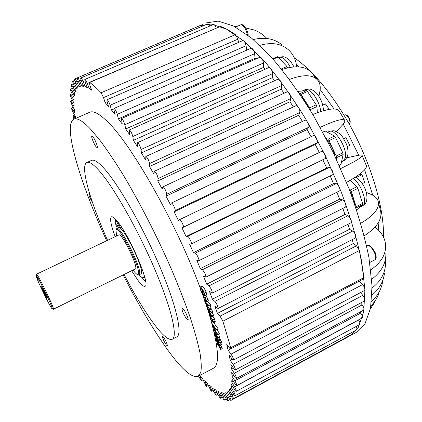 <?xml version="1.0" encoding="UTF-8"?>
<svg xmlns="http://www.w3.org/2000/svg" width="422" height="422" viewBox="0 0 422 422"><rect width="100%" height="100%" fill="white"/><g stroke="black" fill="none" stroke-linecap="round" stroke-linejoin="round"><path stroke-width="0.63" d="M348.952 335.965L348.688 336.492L356.184 332.473L365.056 323.637L370.558 308.097L372.025 285.926L368.976 257.705C364.64 236.225 357.956 213.136 348.915 188.434L332.721 151.366L313.609 115.792C299.826 93.531 285.884 74.161 271.779 57.693L251.665 38.196L233.53 26.016L218.127 21.1L205.894 22.952M349.78 335.949L358.426 327.224L363.695 311.789L364.94 289.687L361.686 261.503C357.234 240.034 350.45 216.934 341.335 192.2L325.067 155.059L305.945 119.384C292.188 97.044 278.298 77.59 264.283 61.026L244.327 41.393L226.387 29.086L211.206 24.054L199.205 25.8L197.865 26.549M343.708 138.648L345.934 137.625L349.769 145.321L347.269 146.587M359.423 174.365L361.981 174.734L364.571 182.478L362.25 183.681M322.703 105.11L325.457 103.881L329.26 109.367M336.329 131.601L342.089 125.403C344.136 123.203 345.032 121.594 344.785 120.581C343.529 118.086 335.342 120.333 320.219 127.323M312.834 114.489C328.237 108.422 337.072 107.357 339.33 111.297L344.526 120.128M362.203 155.597L366.238 165.34C367.641 168.536 361.068 174.217 346.52 182.394M346.641 157.823L357.096 155.554C359.94 154.948 361.596 154.869 362.081 155.317C362.836 156.842 355.704 161.262 340.686 168.568M356.026 177.541L361.981 174.734M378.434 202.259L380.491 210.678C382.569 218.912 377.157 227.294 364.249 235.814M360.81 223.243C374.33 215.299 380.08 207.835 378.065 200.867C377.015 198.087 374.546 195.866 370.658 194.21L366.296 192.369M385.856 253.116C386.22 263.085 381.499 271.805 371.692 279.274M370.785 269.869C381.514 262.389 386.425 253.759 385.518 243.974C384.737 238.098 381.768 232.907 376.614 228.392L375.042 227.036M384.479 273.24C383.424 281.732 379.257 289.038 371.977 295.163M372.067 287.936C380.618 281.363 385.096 273.461 385.502 264.219L385.291 259.999M378.988 293.438C377.21 298.085 374.53 302.21 370.949 305.823M371.529 301.387C376.978 296.545 380.523 290.784 382.163 284.117L382.849 280.171M370.49 308.435L373.444 304.262L375.559 300.153M235.893 26.612L234.368 26.444M266.883 38.486C263.296 34.694 259.108 31.872 254.313 30.025L245.673 28.01M234.769 26.655L236.631 26.602M296.719 66.792C295.901 59.961 293.274 54.412 288.843 50.149C281.485 43.556 271.794 41.957 259.767 45.36M253.284 39.552C264.573 36.867 274.063 38.555 281.759 44.626M318.911 96.337L319.792 91.996C320.688 87.554 320.219 83.888 318.373 80.998C313.615 74.578 303.993 74.04 289.503 79.394M281.854 69.519C296.26 64.967 306.34 66.249 312.09 73.349L317.26 79.605M183.375 309.147L182.014 308.15C181.808 310.46 183.333 314.047 186.577 318.911L187.975 319.95C189.061 319.707 185.754 311.937 183.375 309.147M92.624 136.427L91.885 136.021C90.777 136.274 94.407 145.189 96.422 147.178L97.181 147.61C98.305 147.399 94.633 138.374 92.624 136.427M89.97 194.795L88.857 193.672C88.868 195.534 90.06 198.43 92.444 202.354M163.499 337.167L162.449 336.244C162.438 338.017 163.704 340.923 166.252 344.959L167.323 345.908C167.334 344.125 166.062 341.213 163.499 337.167M145.695 282.017L141.824 277.407M115.691 221.835L115.206 218.891M115.195 236.689C110.896 225.121 109.63 218.506 111.397 216.85C112.437 216.333 114.283 217.657 116.936 220.822C129.47 235.059 151.055 285.778 144.989 286.237C143.749 286.765 141.57 285.029 138.453 281.02L131.748 270.956M199.775 375.485L201.468 380.639L200.73 380.006L198.662 376.071M75.644 118.424L75.285 116.25L73.191 112.574C71.967 110.211 71.439 108.665 71.613 107.948L74.794 112.901L74.367 109.287L72.22 105.358C71.038 103.01 70.548 101.507 70.743 100.853L74.108 106.286L73.961 103.084L71.772 98.922C70.643 96.606 70.184 95.145 70.4 94.549L71.751 96.279L73.95 100.468L74.087 97.73L71.877 93.341C70.801 91.073 70.384 89.664 70.611 89.121L72.109 91.115L74.341 95.53L74.778 93.288L72.552 88.699C71.545 86.489 71.16 85.144 71.402 84.648L73.059 86.927L75.301 91.553L76.055 89.849L73.834 85.086C72.895 82.949 72.552 81.662 72.806 81.219C73.175 81.209 73.781 82.068 74.62 83.804L76.857 88.604L77.933 87.486L75.738 82.57C74.868 80.528 74.567 79.31 74.826 78.914C75.248 78.925 75.913 79.89 76.809 81.815L79.025 86.768L80.428 86.273L78.281 81.24C77.49 79.304 77.226 78.16 77.495 77.806C77.975 77.843 78.692 78.925 79.647 81.05L81.81 86.12L83.551 86.278L81.472 81.172C80.766 79.352 80.544 78.286 80.813 77.975C81.356 78.049 82.132 79.246 83.139 81.573L85.228 86.716L87.307 87.565L85.323 82.422L84.785 79.478C85.397 79.594 86.23 80.918 87.285 83.44L89.279 88.62L91.69 90.181L89.823 85.054L89.406 82.374L89.707 82.459C93.088 84.912 96.886 88.362 101.106 92.798L103.543 97.598L105.089 102.567L108.433 106.355L107.082 101.591L106.993 99.756C107.979 100.162 109.029 101.987 110.147 105.231L111.492 110.01L115.1 114.536L113.977 110.01L113.977 108.459C115.074 108.971 116.177 110.917 117.274 114.299L118.382 118.83L122.232 124.068L121.43 118.571C122.654 119.204 123.794 121.262 124.849 124.754L125.709 128.974L129.76 134.892L129.285 130.018C130.641 130.788 131.817 132.956 132.814 136.517L133.399 140.373L137.609 146.919L137.456 142.705C138.954 143.633 140.162 145.896 141.069 149.493L141.365 152.928L145.69 160.033L145.848 156.515C147.505 157.617 148.729 159.964 149.53 163.557L149.52 166.505L153.903 174.107L154.373 171.29C156.177 172.587 157.417 175.003 158.086 178.548L157.765 180.969L162.159 188.972L162.908 186.872C163.768 186.165 167.233 193.054 166.637 194.289L165.999 196.151L170.346 204.459L171.353 203.061C172.271 202.323 175.942 209.76 175.067 210.589L174.117 211.86L178.353 220.368L179.593 219.651C180.574 218.897 184.435 226.867 183.269 227.242L182.014 227.901L186.091 236.505L187.611 236.41C188.755 236.125 192.348 243.668 191.229 244L189.583 244.069L193.45 252.657L195.244 253.174C196.536 253.369 199.833 260.416 198.773 260.722L196.736 260.158L200.339 268.614L202.386 269.737C204.728 272.39 205.867 274.875 205.799 277.18L203.378 275.956L206.68 284.185L208.948 285.884C211.258 288.685 212.35 291.117 212.224 293.179L209.433 291.28L212.398 299.177L214.861 301.419C217.114 304.32 218.153 306.683 217.984 308.519L214.845 305.939L217.441 313.414L220.062 316.162L222.874 321.205L230.765 347.76L230.75 348.936L229.726 348.229L226.73 344.421L228.128 350.207L231.029 354.158C232.886 357.044 233.682 359.027 233.408 360.108L232.385 359.38L229.172 355.013L230.159 360.145L233.086 364.381C234.817 367.177 235.545 369.044 235.265 369.983L234.242 369.239L230.845 364.35L231.425 368.791L234.347 373.264C235.951 375.949 236.61 377.695 236.331 378.502L235.312 377.748L231.757 372.389L231.947 376.123L234.838 380.765C236.309 383.318 236.906 384.943 236.626 385.639L235.618 384.875L231.942 379.093L231.752 382.116L234.585 386.879C235.93 389.29 236.462 390.788 236.188 391.384L235.196 390.614L231.425 384.463L230.876 386.779L233.63 391.605C234.843 393.858 235.318 395.24 235.049 395.746L234.078 394.976L230.248 388.504L229.362 390.128L232.016 394.976C233.102 397.065 233.519 398.326 233.26 398.758L232.306 397.993L228.444 391.252L227.252 392.196L229.784 397.018C230.75 398.943 231.114 400.088 230.871 400.452L229.937 399.697L228.582 397.524L226.071 392.734L224.588 393.03L226.989 397.788C227.843 399.544 228.154 400.578 227.922 400.884L227.02 400.14L225.548 397.73L223.164 393.009L221.423 392.682L223.681 397.339L224.478 400.119L223.597 399.386L222.03 396.749L219.783 392.128L217.805 391.21L219.915 395.736L220.579 398.215L219.725 397.498L218.063 394.649L215.969 390.15L213.78 388.678L215.732 393.051L216.28 395.24L215.457 394.544L213.711 391.489L211.775 387.148L209.402 385.159L211.19 389.348L211.633 391.273L210.836 390.598L207.244 383.192L204.707 380.713L206.332 384.706L206.68 386.383L205.915 385.729L202.418 378.339L199.796 375.469M74.145 119.078L89.443 112.389C92.972 110.485 98.679 113.291 106.581 120.803C130.129 142.045 176.217 222.795 199.922 287.276M202.054 293.042L203.694 297.647M204.422 299.731L204.928 301.208M205.298 302.284L207.107 307.717M207.402 308.624L208.125 310.903M209.001 313.704L209.65 315.835M209.866 316.569L210.689 319.37L211.754 318.816M210.863 319.971L210.678 319.375L212.91 321.949L213.237 322.128L213.184 321.511L209.597 315.862L212.788 319.596L212.978 320.208L212.403 319.533L213.601 322.076L213.643 322.899L210.863 319.971C218.765 348.941 219.604 365.041 213.379 368.264L198.118 376.361C192.073 378.244 182.13 369.704 168.294 350.735C153.703 330.51 138.69 305.301 123.261 275.107M106.671 240.756C80.465 183.691 62.614 125.592 73.65 119.299C76.804 117.553 82.169 120.534 89.733 128.246L99.165 139.265C106.239 148.655 113.919 159.985 122.195 173.257C139.065 201.173 157.19 236.51 171.933 270.391C178.975 287.087 185.047 302.701 190.137 317.233C194.579 330.869 197.844 342.659 199.928 352.602C201.331 361.353 201.61 367.984 200.761 372.489L198.118 376.361M86.99 162.459L91.395 160.471C93.795 159.189 97.941 161.758 103.833 168.178C118.102 183.723 142.33 225.765 159.337 265.549C176.401 305.386 182.789 334.224 176.823 336.898L176.755 336.935M107.557 240.334C90.35 201.927 79.895 166.11 86.716 162.586C89.031 161.341 93.098 163.952 98.917 170.419C113.012 186.07 137.166 228.228 154.257 268.044C171.411 307.912 178.021 336.682 172.25 339.256C168.626 340.559 162.412 335.284 153.608 323.421C144.35 310.787 134.534 294.535 124.147 274.675M207.492 301.403L210.589 304.447L210.826 305.122L209.075 306.019L204.981 301.967L204.744 301.297L205.298 301.018M209.929 305.581L211.1 308.044L211.164 309.421L213.11 311.853L211.369 312.744L207.202 308.419L206.98 307.78L207.492 308.308L206.2 305.655L206.094 304.215L206.88 304.668L209.359 308.936L209.423 310.312L211.369 312.744M212.651 316.537L214.703 319.317L212.978 320.208M214.55 319.396L215.362 322.007L213.643 322.899M213.79 322.819L218.338 329.091L216.623 329.978L213.606 327.752L217.937 334.757L219.667 333.96L217.963 334.852L213.727 330.046L213.569 329.471L214.244 329.118M217.082 329.74L219.64 333.865M218.707 334.461L219.619 337.553L217.773 338.433L216.708 337.4L214.418 332.958L214.423 332.109L215.626 333.116L216.982 335.284L217.931 338.433M220.753 345.402L221.988 347.48L220.316 348.361L219.82 347.654L220.595 349.421L222.262 348.546L220.564 349.669L219.255 346.921L216.919 343.55L216.818 343.075L217.225 342.859M221.877 347.538L222.262 348.546M73.955 119.152C73.106 117.263 72.784 116.129 72.985 115.76L75.042 118.688M220.933 342.965L221.392 345.064L219.498 345.919L218.39 344.753L216.185 340.338L216.212 339.62L217.504 340.781L218.849 343.002L219.714 345.945M219.092 342.49L215.399 336.619L218.396 340.654L218.227 339.947L219.915 339.066L220.289 339.568L221.845 342.49L220.157 343.371L218.897 341.678L219.092 342.49L219.387 342.337M218.76 338.001L219.656 339.204M212.182 312.327L213.342 314.823L213.374 316.157M205.846 295.442L208.083 299.367L208.32 300.939L206.49 301.915L205.783 301.556L203.277 297.346L203.103 295.674L205.103 297.742L206.326 300.258L206.49 301.915M200.846 290.157L203.093 294.039L202.201 291.676L202.565 291.987L203.768 295.184C202.623 294.171 201.531 292.388 200.482 289.83L199.959 287.182L201.853 286.127L202.629 286.438C203.863 287.582 205.039 289.513 206.152 292.23L206.696 295.01L204.934 295.901L204.021 292.826L201.167 288.12L200.545 287.873L200.846 290.157L202.265 289.439M77.511 77.801L202.338 24.645L203.726 25.578M80.829 77.965L207.608 23.922L209.755 26.09M84.801 79.468L213.5 24.487C214.418 24.434 215.331 25.61 216.243 28.01M89.427 82.369L220.453 26.407C225.1 28.174 230.106 30.906 235.471 34.604L237.897 39.183L238.509 42.437M107.014 99.75L242.729 40.596C244.169 40.77 245.287 42.474 246.079 45.713L246.701 50.155M113.998 108.454L251.18 48.187C252.773 48.446 253.923 50.271 254.64 53.663L255.036 58.31L255.758 59.038M121.452 118.561L259.947 57.181C261.698 57.534 262.88 59.47 263.502 62.989L263.586 67.372L265.19 69.187M129.301 130.008L268.935 67.515C270.85 67.979 272.058 70.02 272.559 73.639L272.327 77.695L274.664 80.639M137.472 142.694L278.045 79.109C280.139 79.7 281.363 81.842 281.717 85.524L281.152 89.2L284.09 93.262M145.87 156.504L287.166 91.854C289.439 92.592 290.674 94.818 290.863 98.526L289.961 101.765L293.369 106.93M154.389 171.285L296.186 105.627C298.649 106.523 299.878 108.823 299.878 112.516L298.649 115.269L302.405 121.473M162.924 186.862L304.99 120.259C306.551 119.236 309.954 125.798 308.656 127.323L307.095 129.554L311.077 136.717M313.303 135.699L313.462 135.589C315.128 134.512 318.689 141.607 317.075 142.778L315.202 144.451L319.29 152.474M179.614 219.64L321.495 151.414C323.263 150.295 326.966 157.923 325.024 158.683L322.856 159.78L326.712 168.046L329.128 167.487C331.012 166.832 334.424 174.07 332.568 174.771L191.229 244M330.215 175.927L333.491 183.654L336.155 183.686C338.133 183.512 341.219 190.296 339.467 190.95L198.773 260.722M336.93 192.205L339.594 199.195L342.474 199.812C345.365 202.032 346.42 204.427 345.634 207.002L205.799 277.18M342.891 208.378L344.953 214.476L348.013 215.663C350.803 218.053 351.8 220.405 351.004 222.732L212.224 293.179M348.023 224.24L349.511 229.32L352.713 231.04C355.387 233.556 356.321 235.856 355.519 237.945L217.984 308.519M352.27 239.612L353.23 243.547L356.532 245.778L359.46 250.494L364.033 277.534L363.664 278.847L230.75 348.936M359.249 281.173L362.572 284.586C364.64 287.203 365.299 289.16 364.561 290.452L233.408 360.108M360.425 292.652L362.799 295.331C364.692 297.895 365.288 299.747 364.576 300.881L235.265 369.983M360.657 302.975L362.171 304.848C363.901 307.332 364.423 309.068 363.748 310.064L236.331 378.502M359.987 312.085L360.736 313.087C362.298 315.466 362.762 317.091 362.118 317.956L236.626 385.639M358.478 319.918L358.547 320.018C359.945 322.276 360.341 323.785 359.734 324.544L236.188 391.384M356.142 326.486C356.996 328.247 357.17 329.36 356.664 329.814L235.049 395.746M352.987 331.808L352.961 333.791L233.26 398.758M80.391 86.183L79.705 86.478M83.24 85.508L81.81 86.12M86.732 86.072L85.228 86.716M90.872 87.934L89.279 88.62M107.114 101.686L105.089 102.567M113.819 108.992L111.492 110.01M255.036 58.31L118.382 118.83M263.586 67.372L125.709 128.974M272.327 77.695L133.399 140.373M281.152 89.2L141.365 152.928M289.961 101.765L149.52 166.505M298.649 115.269L157.765 180.969M307.095 129.554L165.999 196.151M315.202 144.451L174.117 211.86M322.856 159.78L182.014 227.901M326.712 168.046L186.091 236.505M333.491 183.654L193.45 252.657M339.594 199.195L200.339 268.614M344.953 214.476L206.68 284.185M349.511 229.32L212.398 299.177M353.23 243.547L217.441 313.414M230.544 348.936L228.128 350.207M232.153 359.085L230.159 360.145M233.234 367.826L231.425 368.791M233.614 375.232L231.947 376.123M233.303 381.282L231.752 382.116M232.337 385.993L230.876 386.779M230.744 389.379L229.362 390.128M228.571 391.479L227.252 392.196M216.818 343.075L220.221 347.881L221.893 347.005M220.221 347.881L220.316 348.361M219.319 344.658L217.61 341.271L216.623 340.38L218.274 344.241L219.287 345.154L219.319 344.658M218.849 343.002L219.593 342.611M219.746 345.254L221.423 344.373M217.504 340.781L218.026 340.507M218.274 344.241L219.044 343.84M216.597 340.907L217.093 340.649M218.227 339.947L218.77 341.155L220.458 340.274M218.77 341.155L220.036 342.854L221.724 341.968M218.601 340.454L220.289 339.568M215.399 336.619L215.974 336.318M220.036 342.854L220.157 343.371M217.52 337.051L215.753 333.644L214.84 332.863L216.56 336.851L217.504 337.637L217.52 337.051M216.982 335.284L217.916 334.794M217.942 337.611L219.635 336.724M215.626 333.116L216.18 332.831M216.56 336.851L217.325 336.455M214.83 333.496L215.384 333.206M213.569 329.471L216.597 332.921L212.83 326.823L215.42 328.606L212.039 323.985L211.881 323.416L213.247 322.709M212.788 326.675L213.669 326.217M211.881 323.416L216.597 329.883L218.311 328.991M209.597 315.862L210.441 315.424M212.788 319.596L214.518 318.705M212.91 321.949L213.258 321.77M213.601 322.076L215.325 321.189M208.684 312.449L210.029 315.482L208.336 312.101L208.22 310.777L209.133 311.346L210.378 313.098L211.607 315.714L211.707 317.022L210.752 316.394L209.323 311.974L208.632 311.515L208.684 312.449L209.365 312.101M209.692 312.422L210.873 316.089L211.295 316.284L211.222 315.292L209.692 312.422M210.035 315.15L210.304 315.012M211.607 315.714L213.342 314.823M210.378 313.098L211.269 312.644M209.133 311.346L209.729 311.04M210.029 315.482L210.399 315.292M210.873 316.089L211.359 315.841M209.001 308.598L207.091 305.317L206.49 304.979L206.574 306.082L208.473 309.352L209.09 309.722L209.001 308.598M211.142 312.101L212.888 311.204M209.486 310.281L211.164 309.421M209.359 308.936L211.1 308.044M206.88 304.668L207.424 304.389M208.473 309.352L209.127 309.015M206.574 306.082L207.397 305.665M204.744 301.297L208.832 305.343L210.589 304.447M208.832 305.343L209.075 306.019M205.962 299.91L204.032 296.703L203.494 296.439L203.631 297.684L205.525 300.854L206.063 301.129L205.962 299.91M205.103 297.742L206.854 296.851M206.326 300.258L208.083 299.367M203.789 296.012L204.717 295.542M206.569 301.83L208.32 300.939M205.525 300.854L206.142 300.538M203.631 297.684L204.501 297.241M200.091 287.013L200.867 287.329C202.096 288.479 203.267 290.41 204.385 293.126L206.152 292.23M204.385 293.126L204.934 295.901M200.867 287.329L202.629 286.438M203.768 295.184L204.47 294.825M202.565 291.987L203.462 291.533M202.201 291.676L203.262 291.138M143.981 277.46L144.999 278.309M133.178 270.254C135.045 272.791 136.459 274.189 137.419 274.448L138.347 273.878C141.196 268.545 117.712 222.753 115.966 230.132L116.636 236.003M116.277 229.209L116.715 228.566C120.18 224.826 142.393 269.299 139.503 274.258L139.102 274.796L138.21 274.727M41.546 286.891C41.672 287.978 46.557 297.964 46.742 297.505L46.747 297.394C46.668 296.408 41.715 286.274 41.551 286.77L41.546 286.891M36.693 276.568L36.482 277.175C38.835 284.111 51.473 309.584 52.222 308.872C54.042 309.817 37.089 274.59 36.107 275.381L36.519 274.21L118.814 234.964C121.378 232.269 137.704 264.921 135.684 268.751L53.33 309.247M36.519 274.21C37.278 273.023 53.43 306.135 53.467 308.962L53.436 309.263M140.89 273.92L141.338 273.356C144.287 268.371 122.079 223.924 118.556 227.69L116.767 228.539M36.482 277.175L38.149 280.535L37.79 278.778L36.107 275.381M354.512 203.626C353.995 199.712 352.497 195.613 350.028 191.319M356.015 208.014L356.099 206.659L351.394 191.62L348.904 188.402M350.434 180.189L356.917 186.709L357.893 188.386L362.551 203.409L362.503 204.723L357.133 209.47M335.084 156.304C333.728 150.206 331.075 144.846 327.134 140.225M336.318 158.93L336.571 157.701L336.228 156.013L328.991 140.621L327.894 139.255L326.101 138.237M322.798 132.033L325.383 131.089L334.472 136.106L335.569 137.472L342.791 152.833L343.128 154.521L341.002 164.29L339.267 165.382M307.891 106.391L302.178 97.498M310.36 110.385L309.621 107.858L300.981 94.481L299.609 93.647M299.161 91.257L306.467 90.619L307.527 91.468L316.183 104.804L316.848 106.608L317.402 112.711M277.27 56.764L278.145 57.002L286.891 66.491L287.667 67.852M378.808 230.481L378.138 222.969M372.747 195.228L364.624 169.829M358.753 155.238L343.239 124.079M383.44 237.043C384.526 206.98 369.461 157.87 345.65 117.902C328.574 89.585 311.452 69.551 294.276 57.798M334.039 108.945L320.156 89.564M298.839 66.882L296.439 64.856M117.812 225.955L116.709 224.261L118.181 227.337L117.812 225.955M120.782 226.034L122.322 229.093L122.095 228.028M139.139 274.78C141.122 277.148 142.525 278.151 143.348 277.771C143.981 277.423 144.134 276.173 143.818 274.02M117.11 221.033L116.129 221.355L115.412 223.512L117.3 228.286M119.531 227.796L116.641 221.255M117.896 222.019L120.914 228.851M75.274 116.235L73.934 116.82M74.014 108.633L72.689 109.208M73.27 101.765L71.951 102.335M73.069 95.71L71.751 96.279M73.449 90.54L72.109 91.115M74.425 86.346L73.059 86.927M76.018 83.203L74.62 83.804M78.26 81.198L76.809 81.815M81.177 80.396L79.647 81.05M84.811 80.855L83.139 81.573M89.29 82.58L87.285 83.44M220.453 26.407L89.707 82.459M235.471 34.604L101.106 92.798M237.897 39.183L103.543 97.598M246.079 45.713L110.147 105.231M254.64 53.663L117.274 114.299M263.502 62.989L124.849 124.754M272.559 73.639L132.814 136.517M281.717 85.524L141.069 149.493M290.863 98.526L149.53 163.557M299.878 112.516L158.086 178.548M308.656 127.323L166.637 194.289M317.075 142.778L175.067 210.589M325.024 158.683L183.269 227.242M329.128 167.487L187.611 236.41M336.155 183.686L195.244 253.174M342.474 199.812L202.386 269.737M348.013 215.663L208.948 285.884M352.713 231.04L214.861 301.419M356.532 245.778L220.062 316.162M359.46 250.494L222.874 321.205M364.033 277.534L230.765 347.76M362.572 284.586L231.029 354.158M362.799 295.331L233.086 364.381M362.171 304.848L234.347 373.264M360.736 313.087L234.838 380.765M358.547 320.018L234.585 386.879M235.276 390.714L233.63 391.605M233.503 394.169L232.016 394.976M231.187 396.258L229.784 397.018M228.339 397.055L226.989 397.788M224.995 396.627L223.681 397.339M221.197 395.045L219.915 395.736M217.003 392.365L215.732 393.051M212.456 388.673L211.19 389.348M207.603 384.025L206.332 384.706M202.486 378.508L201.199 379.193M212.197 321.153L212.904 320.789M359.591 207.329L363.052 205.472C367.699 202.249 361.132 183.929 353.298 178.474M357.893 188.386L351.394 191.62M356.917 186.709L350.418 189.942M362.551 203.409L356.099 206.659M362.503 204.723L356.062 207.967M357.281 209.391L356.59 209.739M343.207 160.993L345.296 157.87C347.913 148.866 334.741 127.655 329.049 131.537L327.514 132.265M335.569 137.472L328.991 140.621M334.472 136.106L327.894 139.255M342.791 152.833L336.228 156.013M343.128 154.521L336.571 157.701M341.002 164.29L339.177 165.181M325.383 131.089L322.92 132.26M307.527 91.468L300.981 94.481M306.467 90.619L299.931 93.626M316.183 104.804L309.621 107.858M316.848 106.608L310.291 109.667M299.367 91.163L298.264 91.669M320.683 111.572C319.908 101.022 309.627 86.726 305.08 89.686L302.368 90.93M278.145 57.002L273.155 59.228M286.891 66.491L281.4 68.96M290.378 67.32C286.322 59.803 282.613 56.49 279.258 57.376L278.715 57.624M369.767 262.505L374.826 259.857C376.034 259.008 376.06 256.929 374.9 253.633C372.246 247.878 369.577 245.14 366.887 245.419C368.759 243.805 371.613 246.353 375.453 253.058M247.477 34.884C245.831 28.548 243.605 25.193 240.793 24.808L235.545 27.071M349.332 119.352C347.892 116.092 346.372 114.599 344.779 114.879C346.657 114.457 348.287 115.865 349.669 119.115C350.54 121.599 350.355 123.25 349.121 124.089C350.086 123.398 350.16 121.816 349.332 119.352M371.872 306.646L370.458 308.609M176.823 336.898L172.25 339.256M74.599 115.053L72.985 115.76M73.249 107.241L71.624 107.942M72.41 100.13L70.754 100.847M72.115 93.811L70.411 94.544M72.394 88.356L70.622 89.116M73.307 83.841L71.418 84.643M74.91 80.322L72.816 81.214M197.718 26.586L74.842 78.909M313.462 135.589L171.353 203.061M321.495 151.414L179.593 219.651M348.688 336.492L230.871 400.452M229.99 399.766L227.922 400.884M226.324 399.117L224.478 400.119M222.299 397.287L220.579 398.215M217.926 394.354L216.28 395.24M213.231 390.413L211.633 391.273M208.246 385.544L206.68 386.383M203.019 379.816L201.468 380.639M217.045 339.183L216.212 339.62M215.194 331.708L214.423 332.109M213.432 316.131L211.707 317.022M209.054 310.344L208.22 310.777M211.2 309.4L209.465 310.291M206.854 303.824L206.094 304.215M204.459 294.989L203.103 295.674M115.966 230.132L116.345 229.014M140.927 273.899L139.102 274.796M137.419 274.448L138.537 274.843M52.222 308.872L53.404 309.273M362.466 205.878L364.054 204.807M357.218 209.439L356.595 209.75M355.34 177.182C359.697 179.804 362.894 183.586 364.935 188.539C367.309 193.709 368.158 201.732 364.154 204.712M341.54 161.805L343.292 160.951C345.301 160.096 346.784 158.155 347.728 155.138M329.155 131.485C332.14 130.714 334.034 130.572 334.841 131.063C338.222 132.387 340.844 134.428 342.717 137.192L346.462 144.139C347.907 147.689 348.403 153.481 347.812 154.753M323.352 110.754L323.315 108.781M299.245 91.194L298.248 91.648M305.206 89.628C307.902 88.947 309.648 88.81 310.439 89.216C312.66 89.849 314.859 91.374 317.038 93.79C320.525 98.173 322.608 103.084 323.289 108.523M277.391 56.664L272.723 58.742M279.396 57.318C283.663 56.3 283.874 56.764 286.153 57.677C289.539 60.256 289.429 58.911 293.965 66.887M366.57 245.583L366.887 245.419M375.459 253.084C376.609 257.415 376.398 259.678 374.826 259.857M240.883 24.777C242.597 23.041 248.073 29.851 248.183 35.422M344.051 115.222L344.779 114.879M144.699 277.106L143.348 277.771M117.026 220.928L116.198 221.318"/></g></svg>
